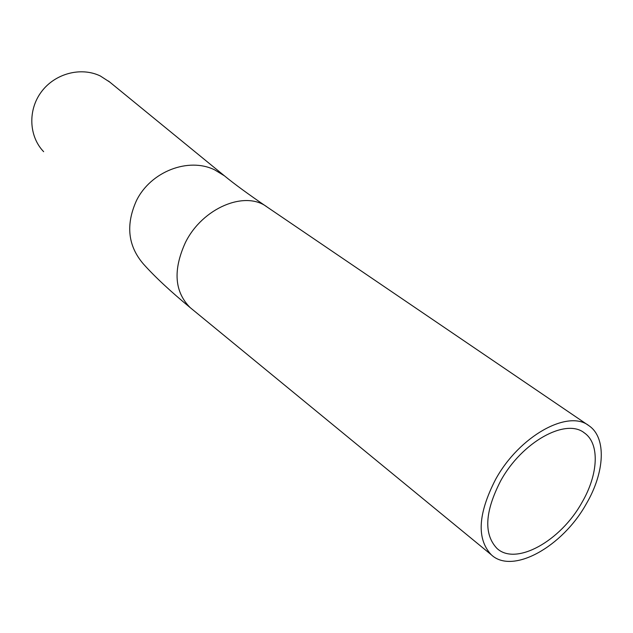 <?xml version="1.0" encoding="UTF-8"?>
<svg xmlns="http://www.w3.org/2000/svg" width="633" height="633" viewBox="0 0 633 633"><rect width="100%" height="100%" fill="white"/><g stroke="black" fill="none" stroke-linecap="round" stroke-linejoin="round"><path stroke-width="0.95" d="M586.348 503.765C604.768 472.424 606.675 437.822 589.101 425.835C568.387 408.918 519.187 436.034 495.52 479.553C477.923 513.885 476.522 538.968 491.303 554.785C512.469 574.914 562.595 546.698 586.348 503.765M500.632 480.914C484.823 511.709 483.588 534.197 496.921 548.376C515.832 566.219 560.64 541.033 581.901 502.586C598.351 474.544 600.021 443.709 584.441 432.964C565.894 417.685 521.821 441.984 500.632 480.914M109.794 82.108L100.315 75.976C80.977 66.631 55 73.452 41.414 91.793C27.702 110.039 28.881 136.372 43.645 151.691M588.255 425.257L267.181 207.07C245.272 190.066 202.418 207.869 185.39 242.574C172.88 270.117 174.471 291.789 190.153 307.591L191.617 308.785M267.181 207.07C248.634 194.442 234.384 184.021 224.43 175.824L214.69 169.881C188.476 156.921 150.512 171.575 136.388 200.772C125.571 224.929 127.929 246.031 143.462 264.056C154.95 276.898 170.522 291.409 190.153 307.591L491.303 554.785M224.43 175.824L108.488 81.04M584.441 432.964L583.658 432.426"/></g></svg>
